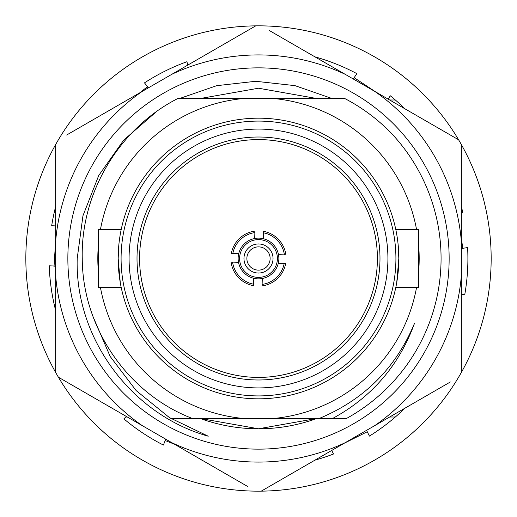 <?xml version="1.0" encoding="UTF-8"?>
<svg xmlns="http://www.w3.org/2000/svg" width="517" height="517" viewBox="0 0 517 517"><rect width="100%" height="100%" fill="white"/><g stroke="black" fill="none" stroke-linecap="round" stroke-linejoin="round"><path stroke-width="0.78" d="M395.776 229.419L418.46 229.419L418.46 287.581L395.776 287.581M416.534 287.581A160.684 160.684 0 0 1 273.771 418.46L192.318 418.46C127.718 393.76 82.455 327.662 82.255 258.5C80.562 192.847 119.265 128.326 177.764 98.54L243.229 98.54L179.515 98.54L216.681 85.68L255.741 81.285L294.948 85.635L332.076 98.54L312.824 98.54M243.229 418.46A160.684 160.684 0 0 1 100.466 287.581M98.54 273.771A160.684 160.684 0 0 1 98.54 243.229M396.733 282.612L398.82 258.5A140.32 140.32 0 0 1 258.5 398.82A140.32 140.32 0 0 1 118.18 258.5A140.32 140.32 0 0 1 258.5 118.18A140.32 140.32 0 0 1 398.82 258.5L398.252 245.898M120.267 282.612L118.18 258.5L118.748 245.898M395.912 258.5A137.412 137.412 0 0 0 258.5 121.088A137.412 137.412 0 0 0 121.088 258.5A137.412 137.412 0 0 0 258.5 395.912A137.412 137.412 0 0 0 395.912 258.5M387.918 258.5A129.418 129.418 0 0 1 258.5 387.918A129.418 129.418 0 0 1 129.082 258.5A129.418 129.418 0 0 1 258.5 129.082A129.418 129.418 0 0 1 387.918 258.5M379.989 258.5A121.489 121.489 0 0 1 258.5 379.989A121.489 121.489 0 0 1 137.011 258.5A121.489 121.489 0 0 1 258.5 137.011A121.489 121.489 0 0 1 379.989 258.5M377.41 258.5A118.91 118.91 0 0 1 258.5 377.41A118.91 118.91 0 0 1 139.59 258.5A118.91 118.91 0 0 1 258.5 139.59A118.91 118.91 0 0 1 377.41 258.5M127.324 417.006L125.78 417.006M389.676 99.994L395.337 99.994M395.337 417.006L389.676 417.006M332.644 418.46C371.91 397.017 399.214 365.267 414.544 323.215C395.886 368.039 364.117 399.79 319.235 418.46L346.513 418.46A182.572 182.572 0 0 0 390.348 132.216C376.783 118.503 361.596 107.278 344.794 98.54L273.771 98.54A160.684 160.684 0 0 1 416.534 229.419M170.791 418.46L192.318 418.46M336.477 98.54L344.794 98.54M177.764 98.54L204.176 98.54M100.466 229.419A160.684 160.684 0 0 1 243.229 98.54L273.771 98.54M418.46 243.229A160.684 160.684 0 0 1 418.46 273.771M319.235 418.46L273.771 418.46M121.224 229.419L98.54 229.419L98.54 287.581L121.224 287.581M449.144 258.5A190.644 190.644 0 0 1 258.5 449.144A190.644 190.644 0 0 1 67.856 258.5A190.644 190.644 0 0 1 258.5 67.856A190.644 190.644 0 0 1 449.144 258.5M93.215 317.031L110.166 356.459L136.139 390.574L169.376 417.568L208.241 436.212C131.312 414.544 74.823 338.273 77.207 258.5L82.953 215.763L98.734 175.496L123.666 140.159L156.212 111.853M200.111 418.46A170.28 170.28 0 0 0 316.889 418.46L258.5 428.78L200.111 418.46M247.488 486.381L142.181 425.581A203.582 203.582 0 0 1 55.642 275.69L55.642 241.31A203.582 203.582 0 0 1 142.181 91.419L171.961 74.228A203.582 203.582 0 0 1 345.039 74.228L374.819 91.419A203.582 203.582 0 0 1 461.358 241.31L461.358 144.56A232.669 232.669 0 0 0 458.605 139.79L374.819 91.419L458.605 139.79A232.669 232.669 0 0 0 55.642 144.56L55.642 241.31L55.642 144.56A232.669 232.669 0 0 0 261.253 491.15L345.039 442.772L261.253 491.15A232.669 232.669 0 0 0 461.358 144.56L461.358 275.69A203.582 203.582 0 0 1 374.819 425.581L345.039 442.772A203.582 203.582 0 0 1 171.961 442.772M450.339 381.979L374.819 425.581M461.358 275.69L461.358 372.44M269.512 30.619L345.039 74.228M171.961 74.228L255.747 25.85M66.661 135.021L142.181 91.419M142.181 425.581L58.395 377.21M55.642 372.44L55.642 275.69M200.111 98.54L258.5 88.22L316.889 98.54M144.482 82.862A209.398 209.398 0 0 1 186.921 61.717L187.794 65.084L186.921 61.717A209.398 209.398 0 0 0 144.482 82.862L147.507 86.662L139.771 92.814M148.528 87.754L147.507 86.662L148.043 88.039M113.281 108.105L113.068 107.84A209.398 209.398 0 0 0 112.092 108.79M55.642 206.561A209.398 209.398 0 0 0 51.687 225.703L55.642 225.948M55.642 240.411L54.072 266.061L55.642 266.3M126.355 416.443L123.867 418.88A209.398 209.398 0 0 0 163.404 445.059L165.181 440.542L174.378 444.168M165.614 439.114L165.181 440.542L166.106 439.392M200.867 459.464L200.738 459.775A209.398 209.398 0 0 0 202.05 460.149M314.95 460.149A209.398 209.398 0 0 0 333.51 454.004L331.74 450.456M344.264 443.224L367.264 431.76L366.682 430.28M367.264 431.76L369.429 436.102A209.398 209.398 0 0 0 404.908 408.21M461.358 293.973L464.712 294.903A209.398 209.398 0 0 0 467.614 247.578L462.812 248.296L461.358 238.518M461.358 248.638L462.812 248.296L461.358 248.07M461.358 211.634L462.812 212.629A209.398 209.398 0 0 0 461.358 206.561M404.908 108.79A209.398 209.398 0 0 0 390.309 95.787L388.118 99.096M375.594 91.864L354.164 77.679L353.169 78.92M354.164 77.679L356.846 73.634A209.398 209.398 0 0 0 314.95 56.851M49.225 265.764A209.398 209.398 0 0 0 55.642 310.439A209.398 209.398 0 0 1 49.225 265.764L54.072 266.061L49.225 265.764M254.92 231.105L254.707 238.499A20.357 20.357 0 0 1 263.431 238.744A20.357 20.357 0 0 0 238.744 253.569L231.351 253.362A27.627 27.627 0 0 1 254.92 231.105M232.824 253.401A26.173 26.173 0 0 1 254.875 232.579M243.966 258.086A14.541 14.541 0 0 1 258.914 243.966A14.541 14.541 0 0 1 273.034 258.914A14.541 14.541 0 0 1 258.086 273.034A14.541 14.541 0 0 1 243.966 258.086M246.874 258.17A11.633 11.633 0 0 1 258.83 246.874A11.633 11.633 0 0 1 270.126 258.83A11.633 11.633 0 0 1 258.17 270.126A11.633 11.633 0 0 1 246.874 258.17M239.604 257.964A18.903 18.903 0 0 1 259.036 239.604A18.903 18.903 0 0 1 277.396 259.036A18.903 18.903 0 0 1 257.964 277.396A18.903 18.903 0 0 1 239.604 257.964M278.85 259.082A20.357 20.357 0 0 0 278.501 254.707A20.357 20.357 0 0 1 278.256 263.431A20.357 20.357 0 0 0 278.85 259.082M238.744 253.569A20.357 20.357 0 0 0 238.499 262.293A20.357 20.357 0 0 1 238.744 253.569M253.401 284.176L253.569 278.256A20.357 20.357 0 0 0 262.293 278.501A20.357 20.357 0 0 1 238.499 262.293L231.105 262.08A27.627 27.627 0 0 0 253.362 285.649L253.401 284.176A26.173 26.173 0 0 1 232.579 262.125M263.599 232.824L263.638 231.351A27.627 27.627 0 0 1 285.895 254.92L278.501 254.707A20.357 20.357 0 0 0 263.431 238.744L263.599 232.824A26.173 26.173 0 0 1 284.421 254.875M278.256 263.431L285.649 263.638A27.627 27.627 0 0 1 262.08 285.895L262.293 278.501A20.357 20.357 0 0 0 278.256 263.431M284.176 263.599A26.173 26.173 0 0 1 262.125 284.421"/></g></svg>
